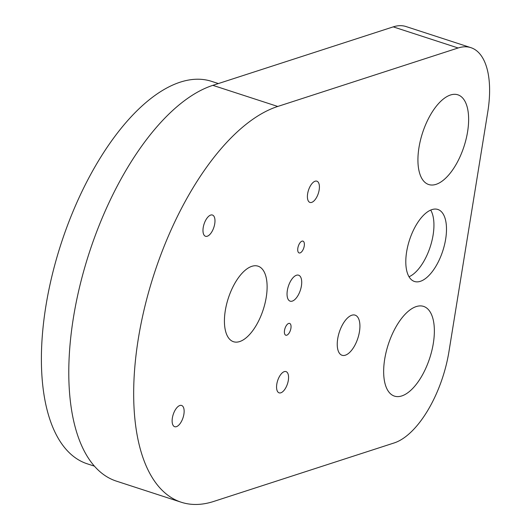 <?xml version="1.0" encoding="UTF-8"?>
<svg xmlns="http://www.w3.org/2000/svg" width="531" height="531" viewBox="0 0 531 531"><rect width="100%" height="100%" fill="white"/><g stroke="black" fill="none" stroke-linecap="round" stroke-linejoin="round"><path stroke-width="0.8" d="M359.454 331.683A21.101 9.757 108 0 0 355.113 315.142A21.101 9.757 108 0 0 337.709 338.732A21.101 9.757 108 0 0 342.05 355.272A21.101 9.757 108 0 0 359.454 331.683M319.164 189.932A11.171 5.164 108 0 0 316.861 181.177A11.171 5.164 108 0 0 307.648 193.662A11.171 5.164 108 0 0 309.951 202.424A11.171 5.164 108 0 0 319.164 189.932M288.32 380.355A11.171 5.164 108 0 0 286.023 371.6A11.171 5.164 108 0 0 276.81 384.092A11.171 5.164 108 0 0 279.107 392.847A11.171 5.164 108 0 0 288.32 380.355M183.892 414.213A11.171 5.164 108 0 0 181.589 405.458A11.171 5.164 108 0 0 172.376 417.943A11.171 5.164 108 0 0 174.679 426.698A11.171 5.164 108 0 0 183.892 414.213M214.736 223.783A11.171 5.164 108 0 0 212.433 215.028A11.171 5.164 108 0 0 203.22 227.52A11.171 5.164 108 0 0 205.524 236.275A11.171 5.164 108 0 0 214.736 223.783M304.243 245.999A6.206 2.867 108 0 0 302.969 241.134A6.206 2.867 108 0 0 297.851 248.077A6.206 2.867 108 0 0 299.126 252.942A6.206 2.867 108 0 0 304.243 245.999M290.915 328.284A6.206 2.867 108 0 0 289.641 323.419A6.206 2.867 108 0 0 284.523 330.355A6.206 2.867 108 0 0 285.797 335.22A6.206 2.867 108 0 0 290.915 328.284M287.344 290.457A13.653 6.312 -72 0 1 298.608 275.197A13.653 6.312 -72 0 1 301.416 285.897A13.653 6.312 -72 0 1 290.158 301.163A13.653 6.312 -72 0 1 287.344 290.457M225.303 310.575A39.719 18.366 -72 0 1 258.059 266.17A39.719 18.366 -72 0 1 266.237 297.3A39.719 18.366 -72 0 1 233.481 341.712A39.719 18.366 -72 0 1 225.303 310.575M94.379 466.138L87.263 463.822A201.083 92.978 -72 0 1 45.865 306.201A201.083 92.978 -72 0 1 211.703 81.396L218.367 83.559M418.972 147.552A47.166 21.811 -72 0 1 457.875 94.817A47.166 21.811 -72 0 1 467.585 131.794A47.166 21.811 -72 0 1 428.683 184.522A47.166 21.811 -72 0 1 418.972 147.552M384.703 359.135A47.166 21.811 -72 0 1 423.605 306.407A47.166 21.811 -72 0 1 433.316 343.378A47.166 21.811 -72 0 1 394.414 396.106A47.166 21.811 -72 0 1 384.703 359.135M470.911 47.664A81.92 37.88 108 0 1 487.783 111.882L448.941 351.675A81.92 37.88 108 0 1 394.161 442.94L213.787 501.417A208.53 96.416 -72 0 1 181.244 502.233L116.355 481.119A208.53 96.416 -72 0 1 73.424 317.657A208.53 96.416 -72 0 1 212.865 85.345L393.239 26.869A81.92 37.88 -72 0 1 406.023 26.55L470.911 47.664A81.92 37.88 108 0 0 458.127 47.982L393.239 26.869M181.244 502.233A208.53 96.416 -72 0 1 138.312 338.771A208.53 96.416 -72 0 1 277.753 106.459L458.127 47.982M409.016 276.764A37.86 17.503 108 0 0 433.097 235.054A37.86 17.503 108 0 0 430.714 210.084M406.64 251.787A37.86 17.503 -72 0 1 437.863 209.466A37.86 17.503 -72 0 1 445.655 239.142A37.86 17.503 -72 0 1 414.432 281.463A37.86 17.503 -72 0 1 406.64 251.787M212.865 85.345L277.753 106.459"/></g></svg>
